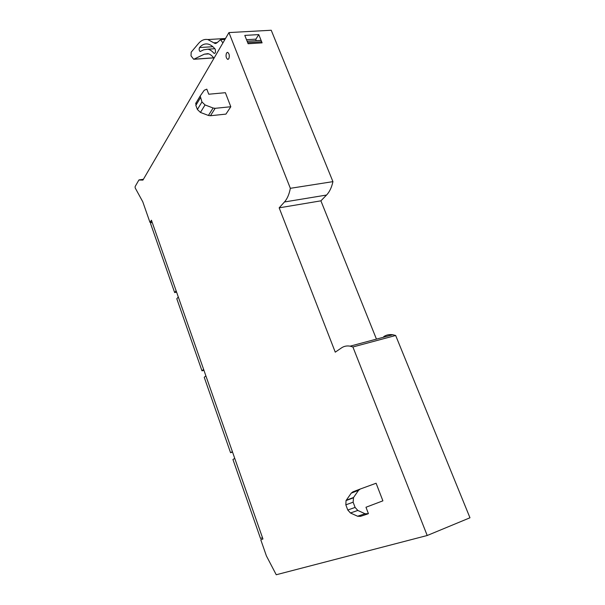 <?xml version="1.0" encoding="UTF-8"?>
<svg xmlns="http://www.w3.org/2000/svg" width="605" height="605" viewBox="0 0 605 605"><rect width="100%" height="100%" fill="white"/><g stroke="black" fill="none" stroke-linecap="round" stroke-linejoin="round"><path stroke-width="0.91" d="M228.947 32.579L290.347 188.314L332.939 181.636L271.229 30.25L228.947 32.579L142.939 180.086L138.893 180.01L135.134 186.552L135.165 187.883L142.772 201.783L149.987 222.436L151.439 220.212L262.941 538.987L260.77 539.758L262.925 538.949M332.939 181.636C331.653 187.482 329.513 191.951 326.541 195.044L320.9 200.837L376.454 339.118M383.751 336.599C386.429 334.868 389.431 334.255 392.766 334.746L395.662 335.488L469.972 517.782L427.213 535.501L352.897 346.975L395.662 335.488M256.036 40.701L255.892 39.151L246.515 39.711M151.462 222.201L149.987 222.436M262.094 42.857L248.118 43.734L244.791 35.4L258.766 34.598L262.094 42.857M290.347 188.314C289.205 194.288 287.246 198.841 284.456 201.979L326.541 195.044M320.9 200.837L279.17 207.84L284.456 201.979M352.897 346.975L350.113 346.166C346.899 345.591 344.033 346.166 341.492 347.89L335.261 352.163L279.17 207.84M260.77 539.758L266.419 555.95L276.243 574.75L427.213 535.501M258.766 34.598L255.892 39.151M228.803 58.761L227.722 59.396C226.005 58.042 225.612 55.902 226.542 52.968L227.631 52.31C229.348 53.679 229.741 55.826 228.803 58.761M230.807 106.745L225.937 114.111L210.442 115.736L208.407 115.449L213.104 108.015L205.042 104.937L201.957 101.95L200.187 96.006L204.233 90.258L206.819 89.154L208.748 94.221L225.385 92.694L230.807 106.745L215.153 108.318L213.104 108.015M376.106 483.244L382.897 500.842L365.98 507.247L368.43 513.69L365.049 513.751L357.82 510.446L355.105 507.429L353.131 502.188L353.547 497.492L358.538 490.345L360.202 489.044L376.106 483.244M196.149 102.479L195.854 105.376L197.389 109.482L200.437 112.432L208.407 115.449M360.096 489.082L352.881 491.857L351.225 493.151L346.037 500.577L345.833 504.842L347.777 510.007L350.446 512.987L357.593 516.231L360.421 516.367L367.613 513.985M224.969 39.408L220.523 39.673L222.927 42.902M213.973 58.254L213.958 58.231C212.03 55.607 210.011 54.079 207.908 53.656L204.316 54.185L193.691 59.29L191.014 55.857L191.18 52.181L198.448 43.552C201.231 40.285 204.354 38.947 207.817 39.544L215.062 43.492L216.824 42.94L220.523 39.673M203.605 49.837L207.863 49.187C209.973 49.602 212.022 50.994 214.011 53.346L214.866 53.263L215.516 52.143L215.297 49.255C212.884 46.29 210.396 44.551 207.825 44.044C204.77 43.515 202.01 44.679 199.537 47.553C198.879 49.255 199.075 50.593 200.126 51.554L203.605 49.837M151.9 221.528L150.562 223.578L174.648 292.563L176.6 292.154M176.123 290.778L174.648 292.563M178.293 296.995L176.804 298.741L201.979 370.835L203.946 370.328M203.613 369.383L201.979 370.835M205.889 375.871L204.233 377.301L230.565 452.714L232.547 452.094M232.38 451.61L230.565 452.714M234.755 458.408L232.933 459.482L260.505 538.45L262.502 537.739M143.408 179.292L139.074 179.889M215.153 108.318L210.442 115.736M205.042 104.937L200.437 112.432M197.389 109.482L201.957 101.95M200.391 97.798L195.854 105.376M357.593 516.231L365.049 513.751M357.82 510.446L350.446 512.987M347.777 510.007L355.105 507.429M353.131 502.188L345.833 504.842M346.264 500.214L353.547 497.492M358.538 490.345L351.225 493.151M247.143 41.284L261.118 40.429M261.67 41.806L247.695 42.668M213.784 42.796L217.225 42.584M204.316 54.185L208.763 53.883M213.648 57.815L194.636 59.146M214.011 53.346L214.851 53.285M199.537 47.553L212.884 46.714M350.113 346.166L392.766 334.746M227.722 59.396L228.138 59.366M195.657 103.591L200.187 96.006M346.037 500.577L353.32 497.862M247.12 41.246L261.103 40.391M207.817 39.544L225.491 38.508M215.062 43.492L215.985 43.431M194.424 59.237L213.701 57.883M207.863 49.187L214.866 48.733"/></g></svg>
